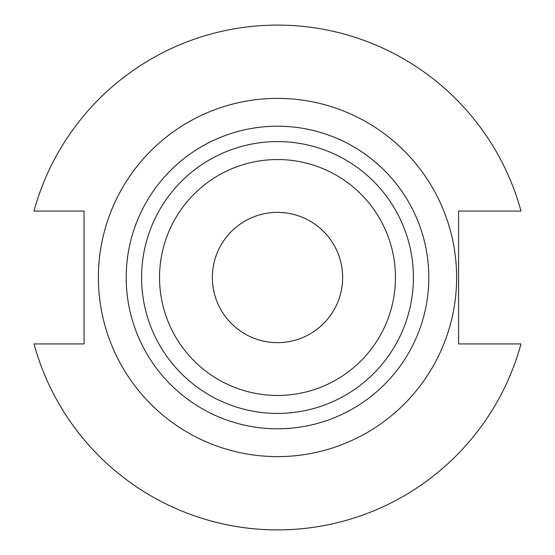 <?xml version="1.0" encoding="UTF-8"?>
<svg xmlns="http://www.w3.org/2000/svg" width="555" height="555" viewBox="0 0 555 555"><rect width="100%" height="100%" fill="white"/><g stroke="black" fill="none" stroke-linecap="round" stroke-linejoin="round"><path stroke-width="0.83" d="M342.636 277.5A65.136 65.136 0 0 1 277.5 342.636A65.136 65.136 0 0 1 212.364 277.5A65.136 65.136 0 0 1 277.5 212.364A65.136 65.136 0 0 1 342.636 277.5M456.619 277.5A179.119 179.119 0 0 0 277.5 98.381A179.119 179.119 0 0 0 98.381 277.5A179.119 179.119 0 0 0 277.5 456.619A179.119 179.119 0 0 0 456.619 277.5M413.413 277.5A135.913 135.913 0 0 0 277.5 141.587A135.913 135.913 0 0 0 141.587 277.5A135.913 135.913 0 0 0 277.5 413.413A135.913 135.913 0 0 0 413.413 277.5M395.458 277.5A117.958 117.958 0 0 0 277.5 159.542A117.958 117.958 0 0 0 159.542 277.5A117.958 117.958 0 0 0 277.5 395.458A117.958 117.958 0 0 0 395.458 277.5M34.008 343.94A252.393 252.393 0 0 0 520.992 343.94L458.576 343.94L458.576 211.06L520.992 211.06A252.393 252.393 0 0 0 34.008 211.06L84.048 211.06L84.048 343.94L34.008 343.94M428.8 277.5A151.3 151.3 0 0 1 277.5 428.8A151.3 151.3 0 0 1 126.2 277.5A151.3 151.3 0 0 1 277.5 126.2A151.3 151.3 0 0 1 428.8 277.5"/></g></svg>
